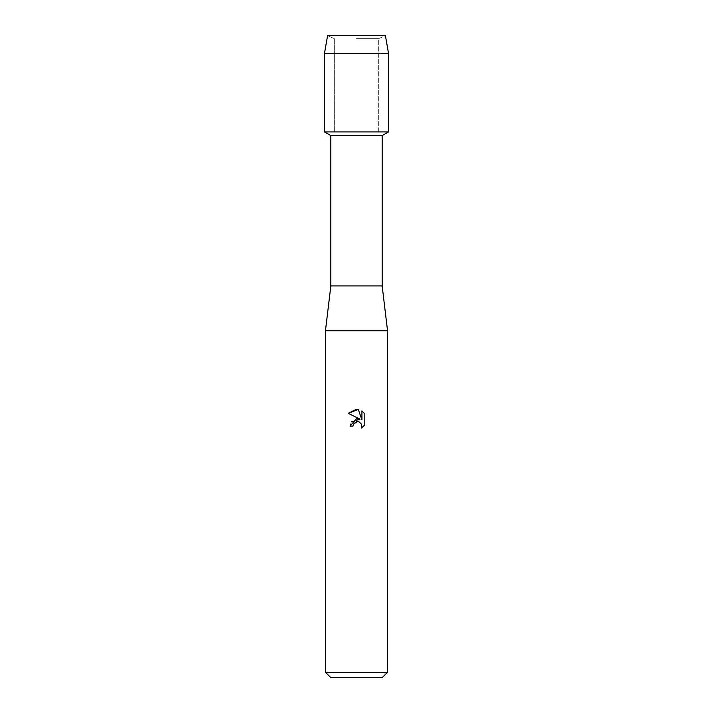 <?xml version="1.0" encoding="UTF-8"?>
<svg xmlns="http://www.w3.org/2000/svg" width="713" height="713" viewBox="0 0 713 713"><rect width="100%" height="100%" fill="white"/><g stroke="black" fill="none" stroke-linecap="round" stroke-linejoin="round"><path stroke-width="0.53" stroke-dasharray="3.56 2.67" d="M356.5 38.636L378.692 38.636L356.5 38.636M385.412 35.65L327.588 35.65L385.412 35.65L378.692 38.636L378.692 131.905L324.415 131.905L378.692 131.905L378.692 38.636L385.412 35.65M382.168 135.613L330.832 135.613M388.585 131.905L356.5 131.905L388.585 131.905M382.168 285.913L330.832 285.913M387.551 330.832L325.449 330.832M387.551 672.252L325.449 672.252M382.453 677.35L330.547 677.35M348.194 413.317L360.056 419.164M361.928 410.92L361.928 419.85L358.3 409.422M351.357 421.873L350.074 426.08L353.006 426.08M356.411 421.722L359.183 421.927L360.626 422.898L361.937 426.053L361.464 428.05M364.806 424.85L364.806 413.825M388.585 53.68L324.415 53.68M334.308 38.636L334.308 131.905L334.308 38.636L327.588 35.65L334.308 38.636"/><path stroke-width="1.07" d="M385.412 35.65L327.588 35.65L385.412 35.65L388.585 53.68L388.585 131.905L356.5 131.905L388.585 131.905L382.168 135.613L382.168 285.913L387.551 330.832L387.551 672.252L325.449 672.252L330.547 677.35L382.453 677.35L387.551 672.252M382.168 285.913L330.832 285.913L330.832 135.613L382.168 135.613M330.832 285.913L325.449 330.832L387.551 330.832M364.806 413.825L364.806 424.85L361.464 428.05L361.598 424.342L359.183 421.927L357.471 421.588L353.479 424.057L353.006 426.08L350.074 426.08L356.5 418.736L360.056 419.164L348.194 413.317L356.5 409.226L358.3 409.422L361.928 419.85L361.928 410.92L364.798 413.834L361.928 410.92M353.006 426.08L353.309 424.449M358.3 409.422L348.202 413.317M360.056 419.164L351.357 421.873M353.479 424.057L356.411 421.722M361.464 428.05L364.798 424.85M327.588 35.65L324.415 53.68L324.415 131.905L356.5 131.905L324.415 131.905L330.832 135.613M324.415 53.68L388.585 53.68M325.449 330.832L325.449 672.252"/></g></svg>
